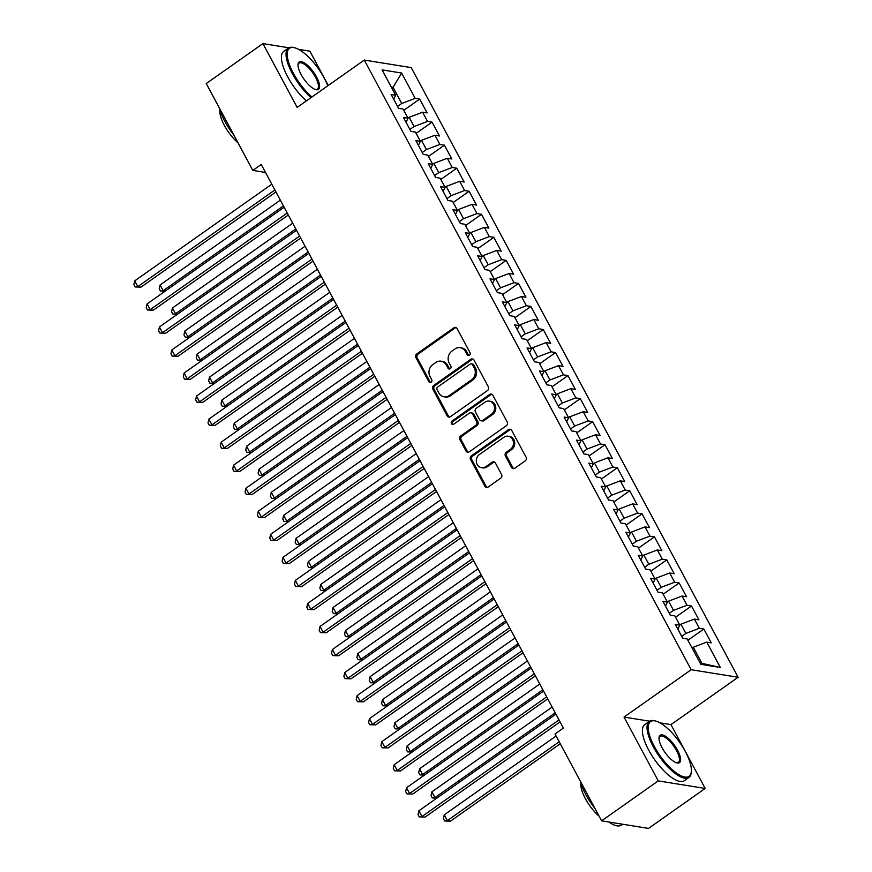 <?xml version="1.0" encoding="UTF-8"?>
<svg xmlns="http://www.w3.org/2000/svg" width="872" height="872" viewBox="0 0 872 872"><rect width="100%" height="100%" fill="white"/><g stroke="black" fill="none" stroke-linecap="round" stroke-linejoin="round"><path stroke-width="1.31" d="M469.419 355.22A1.886 1.668 -80.9 0 0 470.008 352.615L457.124 328.591A2.692 2.387 -80.9 0 0 453.854 327.785L416.772 353.923A2.692 2.387 -80.9 0 0 415.933 357.64L428.817 381.663A1.886 1.668 -80.9 0 0 431.106 382.23A1.886 1.668 -80.9 0 0 431.695 379.636L430.027 376.53A8.622 7.619 -80.9 0 1 432.741 364.638L435.837 362.458A8.622 7.619 -80.9 0 1 441.079 361.182A8.622 7.619 -80.9 0 1 446.3 365.052L447.968 368.158A1.886 1.668 -80.9 0 0 450.257 368.725A1.886 1.668 -80.9 0 0 450.857 366.131L449.189 363.014A8.622 7.619 -80.9 0 1 451.903 351.133L454.988 348.953A8.622 7.619 -80.9 0 1 460.242 347.677A8.622 7.619 -80.9 0 1 465.463 351.547L467.13 354.653A1.886 1.668 -80.9 0 0 469.419 355.22M511.548 467.403A2.692 2.387 -80.9 0 0 514.818 468.21L525.217 460.874A2.692 2.387 -80.9 0 0 526.067 457.157L511.755 430.474A2.692 2.387 -80.9 0 0 508.485 429.667L471.403 455.805A2.692 2.387 -80.9 0 0 470.564 459.522L484.865 486.205A2.692 2.387 -80.9 0 0 488.146 487.023L500.702 478.161A2.692 2.387 -80.9 0 0 501.553 474.444L495.427 463.021A2.692 2.387 -80.9 0 0 492.157 462.215L485.922 466.607A7.205 6.377 -80.9 0 1 481.54 467.675A7.205 6.377 -80.9 0 1 476.385 462.095A7.205 6.377 -80.9 0 1 479.437 454.508L503.853 437.297A7.205 6.377 -80.9 0 1 508.234 436.229A7.205 6.377 -80.9 0 1 513.39 441.81A7.205 6.377 -80.9 0 1 510.338 449.396L506.272 452.263A2.692 2.387 -80.9 0 0 505.422 455.98L511.548 467.403L512.812 467.61A2.692 2.387 -80.9 0 0 513.826 468.613M649.618 721.188L624.036 717.078L658.251 780.898L601.593 820.846L555.017 733.984L563.41 728.066L261.219 164.492L252.826 170.411L265.491 172.449M624.036 717.078L691.191 669.729L364.289 60.07L411.235 67.624L738.126 677.272L691.191 669.729M288.915 47.786L262.919 43.6L297.134 107.419L364.289 60.07M262.919 43.6L206.25 83.549L252.826 170.411M487.503 390.536A2.692 2.387 -80.9 0 0 488.353 386.83L474.041 360.136A2.692 2.387 -80.9 0 0 470.771 359.329L433.689 385.478A2.692 2.387 -80.9 0 0 432.85 389.185L447.151 415.879A2.692 2.387 -80.9 0 0 450.432 416.685L487.503 390.536M492.898 395.31L507.21 421.993A2.692 2.387 -80.9 0 1 506.36 425.71L469.289 451.849A2.692 2.387 -80.9 0 1 466.008 451.042L459.893 439.619A2.692 2.387 -80.9 0 1 460.732 435.902L475.774 425.307A2.692 2.387 -80.9 0 0 476.624 421.59L472.559 414.015A2.692 2.387 -80.9 0 0 469.289 413.208L453.625 424.239A1.886 1.668 -80.9 0 1 451.936 421.078L489.628 394.493A2.692 2.387 -80.9 0 1 492.898 395.31M403.758 110.33L419.705 99.092L415.192 98.362L401.611 73.019L382.067 69.88L395.659 95.222L391.157 94.503L398.569 108.324L403.071 109.044L408.02 118.265L403.507 117.535L410.93 131.367L415.432 132.086L420.369 141.308L415.868 140.577L423.28 154.409L427.781 155.129L432.719 164.35L428.217 163.62L435.629 177.441L440.131 178.171L445.08 187.382L440.578 186.663L447.99 200.484L452.492 201.214L457.429 210.425L452.928 209.705L460.34 223.526L464.841 224.246L469.79 233.467L465.288 232.748L472.7 246.569L477.202 247.288L482.14 256.51L477.638 255.779L485.05 269.612L489.552 270.331L494.5 279.552L489.988 278.822L497.4 292.643L501.912 293.373L506.85 302.584L502.348 301.865L509.76 315.686L514.262 316.416L519.2 325.627L514.698 324.907L522.11 338.728L526.612 339.459L531.56 348.669L527.059 347.95L534.471 361.771L538.972 362.49L543.91 371.712L539.408 370.982L546.82 384.814L551.322 385.533L556.271 394.754L551.758 394.024L559.181 407.856L563.683 408.576L568.62 417.797L564.119 417.067L571.531 430.888L576.032 431.618L580.97 440.829L576.468 440.109L583.88 453.93L588.393 454.661L593.331 463.871L588.829 463.152L596.241 476.973L600.743 477.693L605.68 486.914L601.179 486.195L608.591 500.016L613.092 500.735L618.041 509.957L613.539 509.226L620.951 523.058L625.453 523.778L630.391 532.999L625.889 532.269L633.301 546.09L637.803 546.82L642.751 556.031L638.239 555.311L645.651 569.133L650.163 569.863L655.101 579.073L650.599 578.354L658.011 592.175L662.513 592.906L667.451 602.116L662.949 601.397L670.361 615.218L674.863 615.937L679.811 625.159L675.309 624.428L682.722 638.26L687.223 638.98L700.816 664.322L720.348 667.472L701.938 663.352L693.284 647.231L692.096 648.07M419.705 99.092L427.117 112.913L422.615 112.194L427.553 121.404L414.08 126.505L409.905 129.459M416.118 133.372L432.054 122.135L427.553 121.404M432.054 122.135L439.466 135.956L434.965 135.236L439.902 144.447L426.441 149.548L422.255 152.502M428.468 156.415L444.404 145.177L439.902 144.447M444.404 145.177L451.827 158.998L447.314 158.268L452.263 167.489L438.79 172.591L434.616 175.534M440.829 179.447L456.765 168.209L452.263 167.489M456.765 168.209L464.177 182.041L459.675 181.311L464.613 190.532L451.14 195.633L446.965 198.576M453.178 202.489L469.114 191.251L464.613 190.532M469.114 191.251L476.526 205.073L472.025 204.353L476.973 213.575L463.501 218.676L459.315 221.619M465.528 225.532L481.475 214.294L476.973 213.575M481.475 214.294L488.887 228.115L484.385 227.396L489.323 236.606L475.85 241.708L471.676 244.661M477.889 248.575L493.825 237.337L489.323 236.606M493.825 237.337L501.237 251.158L496.735 250.438L501.673 259.649L488.211 264.75L484.025 267.704M490.238 271.617L506.185 260.379L501.673 259.649M506.185 260.379L513.597 274.2L509.085 273.47L514.033 282.692L500.561 287.793L496.386 290.736M502.599 294.649L518.535 283.411L514.033 282.692M518.535 283.411L525.947 297.243L521.445 296.513L526.383 305.734L512.921 310.835L508.736 313.778M514.949 317.691L530.885 306.454L526.383 305.734M530.885 306.454L538.297 320.286L533.795 319.555L538.743 328.777L525.271 333.878L521.085 336.821M527.298 340.734L543.245 329.496L538.743 328.777M543.245 329.496L550.657 343.317L546.155 342.598L551.093 351.808L537.621 356.921L533.446 359.863M539.659 363.777L555.595 352.539L551.093 351.808M555.595 352.539L563.007 366.36L558.505 365.641L563.443 374.851L549.981 379.952L545.796 382.906M552.009 386.819L567.955 375.581L563.443 374.851M567.955 375.581L575.367 389.403L570.866 388.672L575.803 397.894L562.331 402.995L558.156 405.949M564.369 409.862L580.305 398.613L575.803 397.894M580.305 398.613L587.717 412.445L583.215 411.715L588.153 420.936L574.692 426.037L570.506 428.98M576.719 432.894L592.655 421.656L588.153 420.936M592.655 421.656L600.078 435.488L595.565 434.757L600.514 443.979L587.041 449.08L582.867 452.023M589.08 455.936L605.015 444.698L600.514 443.979M605.015 444.698L612.427 458.519L607.926 457.8L612.863 467.011L599.391 472.123L595.216 475.066M601.429 478.979L617.365 467.741L612.863 467.011M617.365 467.741L624.777 481.562L620.275 480.843L625.224 490.053L611.752 495.154L607.566 498.108M613.779 502.021L629.726 490.783L625.224 490.053M629.726 490.783L637.138 504.605L632.636 503.885L637.574 513.096L624.101 518.197L619.927 521.151M626.14 525.064L642.075 513.826L637.574 513.096M642.075 513.826L649.487 527.647L644.986 526.917L649.923 536.138L636.462 541.24L632.276 544.183M638.489 548.096L654.436 536.858L649.923 536.138M654.436 536.858L661.848 550.69L657.335 549.96L662.284 559.181L648.812 564.282L644.637 567.225M650.85 571.138L666.786 559.9L662.284 559.181M666.786 559.9L674.198 573.722L669.696 573.002L674.634 582.224L661.172 587.325L656.987 590.268M663.2 594.181L679.135 582.943L674.634 582.224M679.135 582.943L686.547 596.764L682.046 596.045L686.994 605.255L673.522 610.356L669.336 613.31M675.549 617.223L691.496 605.986L686.994 605.255M691.496 605.986L698.908 619.807L694.406 619.087L699.344 628.298L685.872 633.399L681.697 636.353M687.91 640.266L703.846 629.028L699.344 628.298M703.846 629.028L711.258 642.849L706.756 642.119L720.348 667.472M679.811 625.159L677.838 629.159M706.756 642.119L693.284 647.231M667.451 602.116L665.489 606.116M685.872 633.399L680.934 624.188L679.735 625.028M694.406 619.087L680.934 624.188M655.101 579.073L653.128 583.074M673.522 610.356L668.584 601.146L667.385 601.985M682.046 596.045L668.584 601.146M642.751 556.031L640.778 560.031M661.172 587.325L656.224 578.103L655.036 578.943M669.696 573.002L656.224 578.103M630.391 532.999L628.418 536.989M648.812 564.282L643.874 555.061L642.675 555.911M657.335 549.96L643.874 555.061M618.041 509.957L616.068 513.957M636.462 541.24L631.513 532.018L630.325 532.868M644.986 526.917L631.513 532.018M605.68 486.914L603.707 490.914M624.101 518.197L619.164 508.986L617.965 509.826M632.636 503.885L619.164 508.986M593.331 463.871L591.358 467.872M611.752 495.154L606.814 485.944L605.615 486.783M620.275 480.843L606.814 485.944M580.97 440.829L579.008 444.829M599.391 472.123L594.453 462.901L593.265 463.74M607.926 457.8L594.453 462.901M568.62 417.797L566.647 421.786M587.041 449.08L582.104 439.859L580.905 440.709M595.565 434.757L582.104 439.859M556.271 394.754L554.298 398.755M574.692 426.037L569.743 416.816L568.555 417.666M583.215 411.715L569.743 416.816M543.91 371.712L541.937 375.712M562.331 402.995L557.393 393.784L556.194 394.624M570.866 388.672L557.393 393.784M531.56 348.669L529.587 352.67M549.981 379.952L545.033 370.742L543.845 371.581M558.505 365.641L545.033 370.742M519.2 325.627L517.238 329.627M537.621 356.921L532.683 347.699L531.484 348.538M546.155 342.598L532.683 347.699M506.85 302.584L504.877 306.584M525.271 333.878L520.333 324.657L519.134 325.496M533.795 319.555L520.333 324.657M494.5 279.552L492.527 283.542M512.921 310.835L507.973 301.614L506.785 302.464M521.445 296.513L507.973 301.614M482.14 256.51L480.167 260.51M500.561 287.793L495.623 278.582L494.424 279.422M509.085 273.47L495.623 278.582M469.79 233.467L467.817 237.467M488.211 264.75L483.262 255.54L482.074 256.379M496.735 250.438L483.262 255.54M457.429 210.425L455.457 214.425M475.85 241.708L470.913 232.497L469.714 233.336M484.385 227.396L470.913 232.497M445.08 187.382L443.107 191.382M463.501 218.676L458.563 209.454L457.364 210.294M472.025 204.353L458.563 209.454M432.719 164.35L430.757 168.34M451.14 195.633L446.202 186.412L445.014 187.262M459.675 181.311L446.202 186.412M420.369 141.308L418.397 145.308M438.79 172.591L433.853 163.369L432.654 164.219M447.314 158.268L433.853 163.369M408.02 118.265L406.047 122.265M426.441 149.548L421.492 140.338L420.304 141.177M434.965 135.236L421.492 140.338M395.659 95.222L393.686 99.223M414.08 126.505L409.142 117.295L407.943 118.134M422.615 112.194L409.142 117.295M601.593 820.846L648.528 828.4L705.186 788.452L670.971 724.621L738.126 677.272M658.251 780.898L705.186 788.452M328.264 85.478L309.854 51.154L298.497 49.323M700.14 663.069L701.938 663.352M391.888 88.181L393.076 87.342L391.277 87.047M415.192 98.362L401.73 103.474L397.545 106.417M401.73 103.474L393.076 87.342L401.611 73.019M670.971 724.621L660.039 722.866M468.929 355.46A1.886 1.668 -80.9 0 1 468.395 354.86L466.727 351.743A8.622 7.619 -80.9 0 0 461.506 347.884L460.242 347.677M441.079 361.182L442.355 361.39A8.622 7.619 -80.9 0 1 447.576 365.259L449.243 368.365A1.886 1.668 -80.9 0 0 449.767 368.965M456.111 327.578A2.692 2.387 -80.9 0 0 455.13 327.981L418.048 354.13A2.692 2.387 -80.9 0 0 417.198 357.847L430.081 381.871A1.886 1.668 -80.9 0 0 430.615 382.47M473.027 359.133A2.692 2.387 -80.9 0 0 472.035 359.537L434.965 385.675A2.692 2.387 -80.9 0 0 434.114 389.392L448.426 416.075A2.692 2.387 -80.9 0 0 449.44 417.089M472.493 364.66A1.886 1.668 -80.9 0 0 470.204 364.093L437.657 387.037A1.886 1.668 -80.9 0 0 437.068 389.642L438.823 392.923A8.622 7.619 -80.9 0 0 444.044 396.793A8.622 7.619 -80.9 0 0 449.298 395.507L471.545 379.821A8.622 7.619 -80.9 0 0 474.248 367.94L472.493 364.66L473.769 364.867A1.886 1.668 -80.9 0 0 472.624 364.016L471.349 363.809M444.044 396.793L445.309 396.989A8.622 7.619 -80.9 0 0 450.562 395.714L449.298 395.507M473.769 364.867L475.523 368.148A8.622 7.619 -80.9 0 1 472.809 380.029L450.562 395.714M470.924 412.805L472.199 413.012A2.692 2.387 -80.9 0 1 473.823 414.222L477.889 421.797A2.692 2.387 -80.9 0 1 477.038 425.503L462.007 436.109A2.692 2.387 -80.9 0 0 461.157 439.826L467.283 451.249A2.692 2.387 -80.9 0 0 468.297 452.252M491.884 394.297A2.692 2.387 -80.9 0 0 490.892 394.7L453.2 421.285A1.886 1.668 -80.9 0 0 453.135 424.479M491.372 414.298A7.205 6.377 -80.9 0 0 494.424 406.723A7.205 6.377 -80.9 0 0 489.279 401.131A7.205 6.377 -80.9 0 0 484.887 402.199L476.286 408.27A2.692 2.387 -80.9 0 0 475.447 411.976L479.502 419.552A2.692 2.387 -80.9 0 0 482.772 420.369L491.372 414.298L492.647 414.505A7.205 6.377 -80.9 0 0 495.699 406.919A7.205 6.377 -80.9 0 0 490.544 401.338L489.279 401.131M481.137 420.762L482.401 420.969A2.692 2.387 -80.9 0 0 484.047 420.566L482.772 420.369M492.647 414.505L484.047 420.566M508.234 436.229L509.51 436.436A7.205 6.377 -80.9 0 1 514.654 442.017A7.205 6.377 -80.9 0 1 511.602 449.603L507.537 452.47A2.692 2.387 -80.9 0 0 506.687 456.187L512.812 467.61M481.54 467.675L482.805 467.883A7.205 6.377 -80.9 0 0 487.197 466.814L485.922 466.607M494.413 462.018A2.692 2.387 -80.9 0 0 493.421 462.422L487.197 466.814M510.741 429.471A2.692 2.387 -80.9 0 0 509.749 429.874L472.678 456.012A2.692 2.387 -80.9 0 0 471.828 459.729L486.14 486.413A2.692 2.387 -80.9 0 0 487.154 487.426M280.348 200.157L160.099 284.937L163.184 290.703L283.433 205.923M165.059 291.226L160.481 291.052L159.249 288.741L160.099 284.937M160.481 291.052L165.309 291.041M274.887 189.976L137.82 286.615L134.724 280.86L271.792 184.21M275.955 191.971L140.981 287.128L135.116 286.964L133.874 284.664L134.724 280.86M140.981 287.128L135.116 286.964M292.698 223.199L172.449 307.98L175.545 313.746L295.782 228.955M177.419 314.269L172.841 314.094L171.599 311.784L172.449 307.98M172.841 314.094L177.67 314.084M305.058 246.242L184.81 331.022L187.894 336.777L308.143 251.997M189.769 337.3L185.191 337.126L183.959 334.826L184.81 331.022M185.191 337.126L190.02 337.126M287.237 213.019L150.169 309.658L147.085 303.903L284.152 207.253M288.305 215.013L153.341 310.17L147.466 310.007L146.234 307.707L147.085 303.903M153.341 310.17L147.466 310.007M299.597 236.061L162.519 332.701L159.434 326.946L296.502 230.295M300.666 238.045L165.691 333.213L159.816 333.05L158.584 330.75L159.434 326.946M165.691 333.213L159.816 333.05M327.818 85.794A33.496 11.87 54.8 0 0 324.286 78.197A33.496 11.87 54.8 0 0 294.616 47.775A33.496 11.87 54.8 0 0 293.33 73.215A33.496 11.87 54.8 0 0 311.925 96.999M310.999 97.642A34.324 12.154 -125.2 0 1 292.316 73.597A34.324 12.154 -125.2 0 1 288.392 48.091A34.324 12.154 -125.2 0 1 293.635 47.535L294.616 47.775M301.069 74.458A16.753 5.93 -125.2 0 1 298.039 64.332A16.753 5.93 -125.2 0 1 305.124 63.405A16.753 5.93 -125.2 0 1 316.547 76.943A16.753 5.93 -125.2 0 1 315.904 89.663A16.753 5.93 -125.2 0 1 301.069 74.458M315.392 89.522A15.925 5.646 54.8 0 0 317.353 89.162A15.925 5.646 54.8 0 0 315.533 77.325A15.925 5.646 54.8 0 0 298.998 63.133A15.925 5.646 54.8 0 0 298.006 64.855M233.925 135.16A34.324 12.154 -125.2 0 1 224.736 121.241A34.324 12.154 -125.2 0 1 219.33 107.932M238.089 142.921A24.71 8.753 -125.2 0 1 224.355 125.361A24.71 8.753 -125.2 0 1 219.929 110.057M306.388 100.901A34.324 12.154 -125.2 0 1 287.706 76.856A34.324 12.154 -125.2 0 1 283.782 51.35L288.392 48.091M654.316 746.454A33.496 11.87 54.8 0 0 677.152 773.54A33.496 11.87 54.8 0 0 691.333 771.698A33.496 11.87 54.8 0 0 685.272 751.435A33.496 11.87 54.8 0 0 655.602 721.024A33.496 11.87 54.8 0 0 654.316 746.454M691.333 771.698L691.234 772.701A34.324 12.154 -125.2 0 1 688.945 777.443A34.324 12.154 -125.2 0 1 653.313 746.835A34.324 12.154 -125.2 0 1 649.389 721.34A34.324 12.154 -125.2 0 1 654.621 720.773L655.602 721.024M662.055 747.707A16.753 5.93 -125.2 0 1 659.025 737.57A16.753 5.93 -125.2 0 1 666.121 736.655A16.753 5.93 -125.2 0 1 677.533 750.193A16.753 5.93 -125.2 0 1 676.89 762.913A16.753 5.93 -125.2 0 1 662.055 747.707M676.378 762.76A15.925 5.646 54.8 0 0 678.34 762.411A15.925 5.646 54.8 0 0 676.519 750.574A15.925 5.646 54.8 0 0 659.984 736.371A15.925 5.646 54.8 0 0 658.992 738.104M622.586 824.225L621.365 825.086A34.324 12.154 -125.2 0 1 608.809 822.013M594.911 808.409A34.324 12.154 -125.2 0 1 585.733 794.49A34.324 12.154 -125.2 0 1 580.316 781.17M599.075 816.159A24.71 8.753 -125.2 0 1 585.341 798.599A24.71 8.753 -125.2 0 1 580.916 783.296M688.945 777.443L684.324 780.702A34.324 12.154 -125.2 0 1 648.692 750.094A34.324 12.154 -125.2 0 1 644.768 724.599L649.389 721.34M317.408 269.274L197.159 354.065L200.244 359.82L320.493 275.04M202.119 360.343L197.541 360.169L196.309 357.869L197.159 354.065M197.541 360.169L202.38 360.169M329.758 292.316L209.509 377.107L212.605 382.863L332.853 298.082M214.479 383.386L209.901 383.211L208.659 380.911L209.509 377.107M209.901 383.211L214.73 383.2M311.947 259.093L174.88 355.743L171.784 349.977L308.862 253.338M313.015 261.088L178.052 356.256L172.176 356.092L170.934 353.781L171.784 349.977M178.052 356.256L172.176 356.092M324.297 282.136L187.229 378.786L184.145 373.02L321.212 276.38M325.376 284.13L190.401 379.287L184.526 379.135L183.294 376.824L184.145 373.02M190.401 379.287L184.526 379.135M342.118 315.359L221.87 400.139L224.954 405.905L345.203 321.125M226.829 406.428L222.251 406.254L221.019 403.943L221.87 400.139M222.251 406.254L227.091 406.243M336.657 305.178L199.59 401.818L196.494 396.062L333.573 299.412M337.726 307.173L202.762 402.33L196.887 402.166L195.644 399.867L196.494 396.062M202.762 402.33L196.887 402.166M354.468 338.401L234.219 423.182L237.315 428.948L357.564 344.157M239.19 429.471L234.612 429.297L233.369 426.986L234.219 423.182M234.612 429.297L239.44 429.286M349.007 328.221L211.94 424.86L208.855 419.105L345.922 322.455M350.075 330.216L215.112 425.373L209.236 425.209L208.005 422.909L208.855 419.105M215.112 425.373L209.236 425.209M366.829 361.444L246.58 446.224L249.665 451.99L369.913 367.199M251.539 452.503L246.961 452.339L245.73 450.028L246.58 446.224M246.961 452.339L251.79 452.328M379.178 384.487L258.93 469.267L262.014 475.022L382.263 390.242M263.889 475.545L259.311 475.371L258.079 473.071L258.93 469.267M259.311 475.371L264.151 475.371M391.528 407.518L271.29 492.309L274.375 498.065L394.624 413.284M276.25 498.588L271.672 498.413L270.44 496.113L271.29 492.309M271.672 498.413L276.5 498.413M403.889 430.561L283.64 515.352L286.725 521.107L406.973 436.327M288.599 521.63L284.021 521.456L282.79 519.156L283.64 515.352M284.021 521.456L288.861 521.445M416.238 453.603L295.99 538.384L299.085 544.15L419.334 459.359M300.96 544.673L296.382 544.499L295.139 542.188L295.99 538.384M296.382 544.499L301.211 544.488M428.599 476.646L308.35 561.426L311.435 567.192L431.684 482.401M313.31 567.705L308.732 567.541L307.5 565.23L308.35 561.426M308.732 567.541L313.56 567.53M440.949 499.689L320.7 584.469L323.795 590.224L444.033 505.444M325.67 590.747L321.092 590.573L319.85 588.273L320.7 584.469M321.092 590.573L325.921 590.573M453.309 522.72L333.06 607.512L336.145 613.267L456.394 528.487M338.02 613.79L333.442 613.616L332.21 611.316L333.06 607.512M333.442 613.616L338.271 613.616M465.659 545.763L345.41 630.554L348.495 636.309L468.744 551.529M350.37 636.833L345.792 636.658L344.56 634.358L345.41 630.554M345.792 636.658L350.631 636.647M478.009 568.806L357.76 653.586L360.855 659.352L481.104 574.572M362.73 659.875L358.152 659.701L356.91 657.39L357.76 653.586M358.152 659.701L362.981 659.69M490.369 591.848L370.12 676.628L373.205 682.394L493.454 597.603M375.08 682.918L370.502 682.743L369.27 680.433L370.12 676.628M370.502 682.743L375.342 682.732M502.719 614.891L382.47 699.671L385.566 705.426L505.815 620.646M387.441 705.949L382.863 705.775L381.62 703.475L382.47 699.671M382.863 705.775L387.691 705.775M515.08 637.933L394.831 722.714L397.915 728.469L518.164 643.689M399.79 728.992L395.212 728.818L393.981 726.518L394.831 722.714M395.212 728.818L400.041 728.818M527.429 660.965L407.18 745.756L410.276 751.511L530.514 666.731M412.14 752.035L407.562 751.86L406.33 749.56L407.18 745.756M407.562 751.86L412.402 751.86M361.368 351.263L224.289 447.903L221.205 442.148L358.272 345.497M362.436 353.247L227.461 448.415L221.586 448.252L220.354 445.952L221.205 442.148M227.461 448.415L221.586 448.252M373.717 374.295L236.65 470.945L233.554 465.179L370.633 368.54M374.786 376.29L239.822 471.458L233.947 471.294L232.704 468.994L233.554 465.179M239.822 471.458L233.947 471.294M386.078 397.338L249 493.988L245.915 488.222L382.982 391.583M387.146 399.332L252.172 494.5L246.296 494.337L245.065 492.026L245.915 488.222M252.172 494.5L246.296 494.337M398.428 420.38L261.36 517.031L258.265 511.265L395.343 414.625M399.496 422.375L264.532 517.532L258.657 517.379L257.414 515.069L258.265 511.265M264.532 517.532L258.657 517.379M410.777 443.423L273.71 540.062L270.625 534.307L407.693 437.657M411.846 445.418L276.882 540.575L271.007 540.411L269.775 538.111L270.625 534.307M276.882 540.575L271.007 540.411M423.138 466.466L286.07 563.105L282.975 557.35L420.042 460.699M424.206 468.449L289.232 563.617L283.367 563.454L282.125 561.154L282.975 557.35M289.232 563.617L283.367 563.454M435.488 489.497L298.42 586.148L295.336 580.392L432.403 483.742M436.556 491.492L301.592 586.66L295.717 586.496L294.485 584.196L295.336 580.392M301.592 586.66L295.717 586.496M447.848 512.54L310.77 609.19L307.685 603.424L444.753 506.785M448.917 514.535L313.942 609.702L308.067 609.539L306.835 607.228L307.685 603.424M313.942 609.702L308.067 609.539M460.198 535.582L323.13 632.233L320.035 626.467L457.113 529.827M461.266 537.577L326.302 632.734L320.427 632.582L319.185 630.271L320.035 626.467M326.302 632.734L320.427 632.582M472.548 558.625L335.48 655.264L332.396 649.509L469.463 552.859M473.627 560.62L338.652 655.777L332.777 655.613L331.545 653.313L332.396 649.509M338.652 655.777L332.777 655.613M484.908 581.668L347.841 678.307L344.745 672.552L481.824 575.902M485.977 583.662L351.013 678.819L345.138 678.656L343.895 676.356L344.745 672.552M351.013 678.819L345.138 678.656M497.258 604.71L360.19 701.35L357.106 695.594L494.173 598.944M498.326 606.694L363.362 701.862L357.487 701.698L356.256 699.399L357.106 695.594M363.362 701.862L357.487 701.698M509.619 627.742L372.54 724.392L369.456 718.626L506.523 621.987M510.687 629.737L375.712 724.904L369.837 724.741L368.605 722.43L369.456 718.626M375.712 724.904L369.837 724.741M521.968 650.784L384.901 747.435L381.805 741.669L518.884 645.029M523.037 652.779L388.073 747.936L382.198 747.784L380.955 745.473L381.805 741.669M388.073 747.936L382.198 747.784M539.779 684.008L419.541 768.788L422.626 774.554L542.875 689.774M424.501 775.077L419.923 774.903L418.691 772.603L419.541 768.788M419.923 774.903L424.751 774.892M534.329 673.827L397.251 770.467L394.166 764.711L531.233 668.072M535.397 675.822L400.422 770.979L394.547 770.815L393.316 768.515L394.166 764.711M400.422 770.979L394.547 770.815M552.139 707.05L431.891 791.831L434.975 797.597L555.224 712.806M436.85 798.12L432.272 797.945L431.041 795.635L431.891 791.831M432.272 797.945L437.112 797.934M546.679 696.87L409.611 793.509L406.516 787.754L543.594 691.104M547.747 698.864L412.783 794.021L406.908 793.858L405.665 791.558L406.516 787.754M412.783 794.021L406.908 793.858M556.096 736.012L444.24 814.873L447.336 820.639L450.508 821.141L560.26 743.762M450.508 821.141L444.633 820.988L447.336 820.639L559.192 741.767M444.633 820.988L443.39 818.677L444.24 814.873M559.028 719.912L421.961 816.552L418.876 810.797L555.944 714.146M560.097 721.896L425.133 817.064L419.258 816.901L418.026 814.601L418.876 810.797M425.133 817.064L419.258 816.901M466.727 351.743L465.463 351.547M449.243 368.365L447.968 368.158M447.576 365.259L446.3 365.052M430.081 381.871L428.817 381.663M417.198 357.847L415.933 357.64M418.048 354.13L416.772 353.923M455.13 327.981L453.854 327.785M468.395 354.86L467.13 354.653M448.426 416.075L447.151 415.879M434.114 389.392L432.85 389.185M434.965 385.675L433.689 385.478M472.035 359.537L470.771 359.329M472.809 380.029L471.545 379.821M475.523 368.148L474.248 367.94M467.283 451.249L466.008 451.042M461.157 439.826L459.893 439.619M462.007 436.109L460.732 435.902M477.038 425.503L475.774 425.307M477.889 421.797L476.624 421.59M473.823 414.222L472.559 414.015M453.2 421.285L451.936 421.078M490.892 394.7L489.628 394.493M506.687 456.187L505.422 455.98M507.537 452.47L506.272 452.263M511.602 449.603L510.338 449.396M493.421 462.422L492.157 462.215M486.14 486.413L484.865 486.205M471.828 459.729L470.564 459.522M472.678 456.012L471.403 455.805M509.749 429.874L508.485 429.667"/></g></svg>
